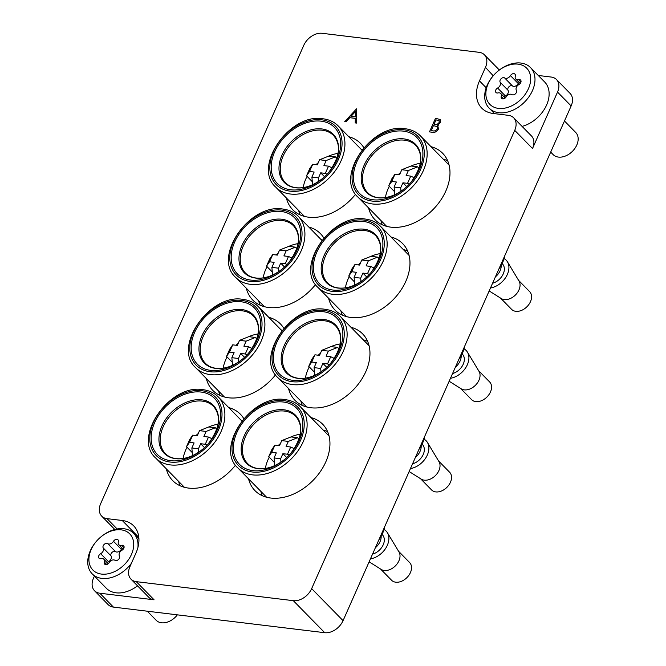 <?xml version="1.0" encoding="UTF-8"?>
<svg xmlns="http://www.w3.org/2000/svg" width="666" height="666" viewBox="0 0 666 666"><rect width="100%" height="100%" fill="white"/><g stroke="black" fill="none" stroke-linecap="round" stroke-linejoin="round"><path stroke-width="1" d="M248.535 478.804A47.411 33.408 -44.4 0 0 254.945 490.609A47.411 33.408 -44.4 0 0 270.787 498.043A47.411 33.408 -44.4 0 0 320.013 472.061A47.411 33.408 -44.4 0 0 322.644 424.209A47.411 33.408 -44.4 0 0 310.964 417.574M327.605 431.651A47.411 33.408 -44.4 0 0 323.268 430.111M166.317 468.847A47.411 33.408 -44.4 0 0 172.727 480.652A47.411 33.408 -44.4 0 0 188.57 488.086A47.411 33.408 -44.4 0 0 235.539 465.118M243.773 418.556A47.411 33.408 -44.4 0 0 240.426 414.252A47.411 33.408 -44.4 0 0 228.746 407.609M242.174 420.479A47.411 33.408 -44.4 0 0 241.05 420.154M288.545 388.511A47.411 33.408 -44.4 0 0 294.963 400.316A47.411 33.408 -44.4 0 0 310.806 407.75A47.411 33.408 -44.4 0 0 360.031 381.76A47.411 33.408 -44.4 0 0 362.662 333.916A47.411 33.408 -44.4 0 0 350.982 327.272M367.615 341.358A47.411 33.408 -44.4 0 0 363.286 339.818M206.327 378.554A47.411 33.408 -44.4 0 0 212.745 390.359A47.411 33.408 -44.4 0 0 228.588 397.785A47.411 33.408 -44.4 0 0 275.558 374.825M283.783 328.255A47.411 33.408 -44.4 0 0 280.444 323.959A47.411 33.408 -44.4 0 0 268.764 317.316M282.184 330.178A47.411 33.408 -44.4 0 0 281.069 329.861M328.563 298.218A47.411 33.408 -44.4 0 0 334.973 310.023A47.411 33.408 -44.4 0 0 350.815 317.449A47.411 33.408 -44.4 0 0 400.041 291.467A47.411 33.408 -44.4 0 0 402.672 243.623A47.411 33.408 -44.4 0 0 390.992 236.979M407.634 251.057A47.411 33.408 -44.4 0 0 403.296 249.525M246.345 288.253A47.411 33.408 -44.4 0 0 252.755 300.058A47.411 33.408 -44.4 0 0 268.598 307.492A47.411 33.408 -44.4 0 0 315.567 284.524M323.801 237.962A47.411 33.408 -44.4 0 0 320.454 233.658A47.411 33.408 -44.4 0 0 308.774 227.023M322.202 239.885A47.411 33.408 -44.4 0 0 321.079 239.56M368.573 207.917A47.411 33.408 -44.4 0 0 374.991 219.722A47.411 33.408 -44.4 0 0 390.834 227.156A47.411 33.408 -44.4 0 0 440.051 201.165A47.411 33.408 -44.4 0 0 442.69 153.322A47.411 33.408 -44.4 0 0 431.01 146.678M447.644 160.764A47.411 33.408 -44.4 0 0 443.315 159.224M286.355 197.96A47.411 33.408 -44.4 0 0 292.765 209.765A47.411 33.408 -44.4 0 0 308.616 217.199A47.411 33.408 -44.4 0 0 355.586 194.231M363.811 147.669A47.411 33.408 -44.4 0 0 360.473 143.365A47.411 33.408 -44.4 0 0 348.793 136.721M362.212 149.584A47.411 33.408 -44.4 0 0 361.097 149.267M556.476 79.52L570.088 93.398A15.801 11.139 135.6 0 1 571.137 105.961L557.525 92.083A15.801 11.139 -44.4 0 0 556.476 79.52A15.801 11.139 -44.4 0 0 551.198 77.048L538.27 75.474M138.819 537.395L122.236 520.487A34.241 24.126 -44.4 0 1 133.675 525.857A34.241 24.126 -44.4 0 1 135.947 553.071L129.945 566.616A15.801 11.139 -44.4 0 0 130.994 579.17A15.801 11.139 -44.4 0 0 136.28 581.651L293.315 600.674A15.801 11.139 -44.4 0 0 311.655 588.627L343.065 620.645L571.137 105.961M343.065 620.645A15.801 11.139 135.6 0 1 324.725 632.7L293.315 600.674M94.406 576.098L93.481 578.188A15.801 11.139 -44.4 0 0 94.53 590.75A15.801 11.139 -44.4 0 0 99.817 593.223L113.428 607.101L324.725 632.7M113.428 607.101A15.801 11.139 135.6 0 1 108.142 604.628L94.53 590.75M114.793 529.47L101.74 516.167A15.801 11.139 -44.4 0 1 100.691 503.604L303.763 45.355A15.801 11.139 -44.4 0 1 322.094 33.3L479.137 52.323A15.801 11.139 -44.4 0 1 484.415 54.803A15.801 11.139 -44.4 0 1 485.464 67.358L479.462 80.902A34.241 24.126 -44.4 0 0 481.734 108.117A34.241 24.126 -44.4 0 0 493.181 113.486L508.391 115.335A15.801 11.139 -44.4 0 1 513.669 117.807L531.468 135.956A15.801 11.139 135.6 0 1 532.517 148.518L557.525 92.083M101.74 516.167A15.801 11.139 -44.4 0 0 107.026 518.639L117.141 528.962M122.236 520.487L107.026 518.639M532.517 148.518L514.718 130.369L311.655 588.627M514.718 130.369A15.801 11.139 -44.4 0 0 513.669 117.807M99.817 593.223L154.079 599.8A15.801 11.139 135.6 0 1 148.801 597.319L130.994 579.17M298.659 210.498A47.411 33.408 -44.4 0 0 300.108 214.868M380.877 220.463A47.411 33.408 -44.4 0 0 382.326 224.825M258.641 300.799A47.411 33.408 -44.4 0 0 260.098 305.161M340.867 310.756A47.411 33.408 -44.4 0 0 342.316 315.126M218.631 391.092A47.411 33.408 -44.4 0 0 220.08 395.462M300.849 401.057A47.411 33.408 -44.4 0 0 302.306 405.419M178.621 481.393A47.411 33.408 -44.4 0 0 180.07 485.755M260.839 491.35A47.411 33.408 -44.4 0 0 262.287 495.712M356.576 108.791L356.427 123.044L355.219 122.894L355.319 118.332L349.733 117.657L345.929 121.77L344.722 121.62L356.576 108.791M355.478 111.438L350.949 116.342L355.353 116.875L355.478 111.438M356.735 108.808L356.476 123.093L355.219 122.894M355.319 118.381L349.783 117.707L345.987 121.82L344.722 121.62M355.469 111.547L351.04 116.35M437.612 125.175L438.453 128.929C437.054 131.393 435.181 132.517 432.808 132.293L429.47 131.893L435.472 118.348L440.118 119.455L440.309 122.469L437.612 125.175L438.286 125.716M435.964 119.872L434.041 124.209L434.79 124.301C436.513 124.767 437.987 124.117 439.194 122.361L439.077 120.646L435.964 119.872L434.115 124.217M433.424 125.599L431.193 130.636L432.775 130.827C434.557 131.294 436.08 130.619 437.346 128.788L437.104 126.59L433.424 125.599L431.268 130.644M439.102 120.671L436.022 119.922M440.151 119.48L440.368 122.519L437.662 125.233L438.503 128.979C437.112 131.443 435.231 132.567 432.858 132.343L429.47 131.893M437.129 126.615L433.483 125.649M338.095 153.371A33.716 23.76 -44.4 0 0 328.821 156.069M318.298 162.654A33.716 23.76 -44.4 0 0 316.05 164.66M307.084 176.365A33.716 23.76 -44.4 0 0 303.213 187.587M321.145 121.17A40.035 28.213 -44.4 0 0 274.7 151.698A40.035 28.213 -44.4 0 0 290.734 189.793A40.035 28.213 -44.4 0 0 322.194 178.779A40.035 28.213 -44.4 0 0 328.921 172.178A40.035 28.213 -44.4 0 0 321.145 121.17M319.58 159.757L328.813 156.069L335.389 156.868L326.157 160.556L319.58 159.757L317.341 164.81L312.737 164.252L309.54 171.478L314.136 172.036L311.896 177.089L318.473 177.889L320.712 172.835L324.533 176.731M309.54 171.478L306.551 175.824L309.748 168.598L312.737 164.252M306.551 175.824L312.296 181.676M312.554 184.757L311.896 177.089M318.473 177.889L318.773 181.294M327.073 174.217L325.316 173.393L328.521 166.167L323.917 165.609L326.157 160.556M320.712 172.835L325.316 173.393M328.521 166.167L332.134 167.865M335.389 156.868L336.838 158.333M518.081 64.152A25.816 18.19 -44.4 0 0 497.802 71.254A25.816 18.19 -44.4 0 0 493.464 75.508A25.816 18.19 -44.4 0 0 498.476 108.4A25.816 18.19 -44.4 0 0 528.421 88.72A25.816 18.19 -44.4 0 0 518.081 64.152M497.802 71.254L498.085 71.012A28.971 20.413 135.6 0 1 520.854 63.045A28.971 20.413 135.6 0 1 530.536 67.591A28.971 20.413 135.6 0 1 528.929 96.828A28.971 20.413 135.6 0 1 498.842 112.712A28.971 20.413 135.6 0 1 489.16 108.167A28.971 20.413 135.6 0 1 493.215 75.791L485.464 67.358M550.699 152.098L553.171 154.62A15.801 11.139 -44.4 0 0 558.449 157.093A15.801 11.139 -44.4 0 0 570.87 152.747A15.801 11.139 -44.4 0 0 573.526 150.141A15.801 11.139 -44.4 0 0 575.732 132.484L564.477 121.004M519.522 79.562A3.147 2.214 -44.4 0 0 518.564 79.629A4.321 3.047 135.6 0 1 515.8 79.054A4.321 3.047 135.6 0 1 515.301 76.207A3.147 2.214 -44.4 0 0 514.935 74.126A3.147 2.214 -44.4 0 0 513.877 73.635A3.147 2.214 -44.4 0 0 510.447 75.616A4.321 3.047 135.6 0 1 504.637 77.947A3.147 2.214 -44.4 0 0 503.837 77.656A3.147 2.214 -44.4 0 0 500.724 79.171A3.147 2.214 -44.4 0 0 500.166 82.268A4.321 3.047 135.6 0 1 497.619 88.02A3.147 2.214 -44.4 0 0 495.987 92.507A3.147 2.214 -44.4 0 0 497.993 92.924A4.321 3.047 135.6 0 1 499.309 92.824A4.321 3.047 135.6 0 1 500.757 93.506A4.321 3.047 135.6 0 1 501.257 96.354A3.147 2.214 -44.4 0 0 501.623 98.426A3.147 2.214 -44.4 0 0 506.11 96.936A4.321 3.047 135.6 0 1 510.822 94.222A4.321 3.047 135.6 0 1 511.921 94.614A3.147 2.214 -44.4 0 0 515.442 93.806A3.147 2.214 -44.4 0 0 516.391 90.293A4.321 3.047 135.6 0 1 518.939 84.54A3.147 2.214 -44.4 0 0 520.571 80.053A3.147 2.214 -44.4 0 0 519.522 79.562M519.222 82.542A3.147 2.214 -44.4 0 0 518.298 83.625A4.321 3.047 135.6 0 1 512.487 85.947A3.147 2.214 -44.4 0 0 511.688 85.664A3.147 2.214 -44.4 0 0 508.574 87.179A3.147 2.214 -44.4 0 0 508.016 90.268A4.321 3.047 135.6 0 1 505.469 96.021A3.147 2.214 -44.4 0 0 504.237 97.045M522.086 126.382A28.971 20.413 -44.4 0 0 545.795 106.71A28.971 20.413 -44.4 0 0 544.671 82.001L530.536 67.591M573.526 150.141L573.301 150.399A12.962 9.133 135.6 0 1 571.128 152.531L570.87 152.747M121.129 529.845A25.816 18.19 -44.4 0 0 100.849 536.946A25.816 18.19 -44.4 0 0 96.503 541.2A25.816 18.19 -44.4 0 0 101.523 574.092A25.816 18.19 -44.4 0 0 131.468 554.403A25.816 18.19 -44.4 0 0 121.129 529.845M131.427 563.269A28.971 20.413 135.6 0 1 101.89 578.396A28.971 20.413 135.6 0 1 92.208 573.859A28.971 20.413 135.6 0 1 96.262 541.483L96.503 541.2M100.849 536.946L101.132 536.704A28.971 20.413 135.6 0 1 123.901 528.737A28.971 20.413 135.6 0 1 133.583 533.283A28.971 20.413 135.6 0 1 137.92 547.485M147.286 611.205L156.21 620.304A15.801 11.139 -44.4 0 0 161.497 622.785A15.801 11.139 -44.4 0 0 173.909 618.439A15.801 11.139 -44.4 0 0 176.565 615.834A15.801 11.139 -44.4 0 0 177.364 614.851M122.561 545.246A3.147 2.214 -44.4 0 0 121.603 545.321A4.321 3.047 135.6 0 1 118.848 544.738A4.321 3.047 135.6 0 1 118.34 541.891A3.147 2.214 -44.4 0 0 117.974 539.818A3.147 2.214 -44.4 0 0 116.925 539.327A3.147 2.214 -44.4 0 0 113.495 541.308A4.321 3.047 135.6 0 1 107.684 543.631A3.147 2.214 -44.4 0 0 106.885 543.348A3.147 2.214 -44.4 0 0 103.771 544.863A3.147 2.214 -44.4 0 0 103.213 547.952A4.321 3.047 135.6 0 1 100.658 553.704A3.147 2.214 -44.4 0 0 99.034 558.191A3.147 2.214 -44.4 0 0 101.041 558.616A4.321 3.047 135.6 0 1 102.356 558.516A4.321 3.047 135.6 0 1 103.804 559.19A4.321 3.047 135.6 0 1 104.304 562.037A3.147 2.214 -44.4 0 0 104.67 564.119A3.147 2.214 -44.4 0 0 109.157 562.628A4.321 3.047 135.6 0 1 113.869 559.906A4.321 3.047 135.6 0 1 114.968 560.297A3.147 2.214 -44.4 0 0 118.49 559.498A3.147 2.214 -44.4 0 0 119.439 555.977A4.321 3.047 135.6 0 1 121.986 550.224A3.147 2.214 -44.4 0 0 123.618 545.737A3.147 2.214 -44.4 0 0 122.561 545.246M122.269 548.226A3.147 2.214 -44.4 0 0 121.345 549.308A4.321 3.047 135.6 0 1 115.534 551.639A3.147 2.214 -44.4 0 0 114.735 551.356A3.147 2.214 -44.4 0 0 111.622 552.872A3.147 2.214 -44.4 0 0 111.064 555.96A4.321 3.047 135.6 0 1 108.516 561.713A3.147 2.214 -44.4 0 0 107.276 562.737M92.208 573.859L106.344 588.269A28.971 20.413 -44.4 0 0 116.026 592.815A28.971 20.413 -44.4 0 0 137.537 585.839M176.565 615.834L176.348 616.083A12.962 9.133 135.6 0 1 174.167 618.223L173.909 618.439M489.169 290.942L501.223 298.518A12.646 8.908 -44.4 0 0 504.287 299.575A12.646 8.908 -44.4 0 0 516.791 293.473A12.646 8.908 -44.4 0 0 519.022 281.06L507.459 261.846A17.915 12.621 -44.4 0 0 504.054 258.583M490.476 287.978A17.915 12.621 -44.4 0 0 505.661 277.539A17.915 12.621 -44.4 0 0 507.459 261.846M495.412 276.848A12.646 8.908 -44.4 0 0 501.198 265.359M420.313 163.328A33.716 23.76 -44.4 0 0 411.039 166.025L417.607 166.825L419.056 168.298M400.516 172.619A33.716 23.76 -44.4 0 0 398.268 174.617M389.302 186.322A33.716 23.76 -44.4 0 0 385.431 197.544M403.363 131.127A40.035 28.213 -44.4 0 0 356.918 161.655A40.035 28.213 -44.4 0 0 372.952 199.75A40.035 28.213 -44.4 0 0 404.412 188.744A40.035 28.213 -44.4 0 0 411.138 182.143A40.035 28.213 -44.4 0 0 403.363 131.127M500.582 298.118L511.58 309.332A12.646 8.908 -44.4 0 0 515.8 311.313A12.646 8.908 -44.4 0 0 528.929 304.387A12.646 8.908 -44.4 0 0 529.637 291.625L518.639 280.411M502.131 263.586L502.414 263.869A12.646 8.908 135.6 0 1 502.905 274.633A12.646 8.908 135.6 0 1 492.582 283.233M498.917 268.939A27.922 19.672 -44.4 0 0 504.67 255.969M417.607 166.825L408.375 170.521L401.798 169.722L399.558 174.775L394.955 174.217L391.758 181.443L396.353 181.993L394.114 187.046L400.699 187.845L402.938 182.792L406.751 186.688M401.798 169.722L411.03 166.025M391.758 181.443L388.769 185.781L391.974 178.555L394.955 174.217M388.769 185.781L394.513 191.633M394.78 194.713L394.114 187.046M400.699 187.845L400.99 191.25M409.29 184.182L407.534 183.35L410.739 176.124L406.135 175.566L408.375 170.521M402.938 182.792L407.534 183.35M410.739 176.124L414.352 177.83M298.077 243.664A33.716 23.76 -44.4 0 0 288.803 246.362L295.379 247.161L296.82 248.634M278.28 252.955A33.716 23.76 -44.4 0 0 276.032 254.953M267.066 266.658A33.716 23.76 -44.4 0 0 263.195 277.88M281.135 211.463A40.035 28.213 -44.4 0 0 234.682 241.991A40.035 28.213 -44.4 0 0 250.724 280.086A40.035 28.213 -44.4 0 0 282.176 269.081A40.035 28.213 -44.4 0 0 288.911 262.479A40.035 28.213 -44.4 0 0 281.135 211.463M295.379 247.161L286.139 250.857L279.562 250.058L277.322 255.111L272.727 254.554L269.522 261.78L274.126 262.337L271.886 267.382L278.463 268.182L280.702 263.128L284.524 267.024M279.562 250.058L288.803 246.362M269.522 261.78L266.533 266.117L269.738 258.891L272.727 254.554M266.533 266.117L272.277 271.969M272.544 275.05L271.886 267.382M278.463 268.182L278.754 271.586M287.063 264.519L285.306 263.686L288.503 256.46L283.907 255.91L286.139 250.857M280.702 263.128L285.306 263.686M288.503 256.46L292.116 258.167M449.15 381.235L461.205 388.819A12.646 8.908 -44.4 0 0 464.277 389.868A12.646 8.908 -44.4 0 0 476.781 383.766A12.646 8.908 -44.4 0 0 479.012 371.353L467.44 352.139A17.915 12.621 -44.4 0 0 464.044 348.876M450.466 378.28A17.915 12.621 -44.4 0 0 465.651 367.832A17.915 12.621 -44.4 0 0 467.44 352.139M455.402 367.141A12.646 8.908 -44.4 0 0 461.188 355.661M380.294 253.629A33.716 23.76 -44.4 0 0 371.02 256.327L377.597 257.118L379.037 258.591M360.497 262.912A33.716 23.76 -44.4 0 0 358.25 264.91M349.284 276.615A33.716 23.76 -44.4 0 0 345.413 287.837M363.353 221.42A40.035 28.213 -44.4 0 0 316.899 251.948A40.035 28.213 -44.4 0 0 332.942 290.051A40.035 28.213 -44.4 0 0 364.394 279.037A40.035 28.213 -44.4 0 0 371.129 272.436A40.035 28.213 -44.4 0 0 363.353 221.42M460.572 388.42L471.57 399.625A12.646 8.908 -44.4 0 0 475.79 401.615A12.646 8.908 -44.4 0 0 488.919 394.68A12.646 8.908 -44.4 0 0 489.618 381.918L478.621 370.712M462.112 353.879L462.395 354.17A12.646 8.908 135.6 0 1 462.895 364.935A12.646 8.908 135.6 0 1 452.572 373.526M458.907 359.24A27.922 19.672 -44.4 0 0 464.652 346.262M377.597 257.118L368.365 260.814L361.78 260.015L359.54 265.068L354.945 264.51L351.74 271.736L356.343 272.294L354.104 277.347L360.681 278.147L362.92 273.093L366.741 276.981M361.78 260.015L371.02 256.327M351.74 271.736L348.759 276.074L351.956 268.856L354.945 264.51M348.759 276.074L354.495 281.934M354.762 285.006L354.104 277.347M360.681 278.147L360.972 281.543M369.28 274.475L367.524 273.651L370.721 266.425L366.125 265.867L368.365 260.814M362.92 273.093L367.524 273.651M370.721 266.425L374.334 268.123M258.067 333.966A33.716 23.76 -44.4 0 0 248.793 336.663L255.361 337.454L256.81 338.927M238.27 343.248A33.716 23.76 -44.4 0 0 236.022 345.246M227.056 356.951A33.716 23.76 -44.4 0 0 223.185 368.181M241.117 301.756A40.035 28.213 -44.4 0 0 194.672 332.284A40.035 28.213 -44.4 0 0 210.706 370.388A40.035 28.213 -44.4 0 0 242.166 359.374A40.035 28.213 -44.4 0 0 248.893 352.772A40.035 28.213 -44.4 0 0 241.117 301.756M255.361 337.454L246.129 341.15L239.552 340.351L237.312 345.404L232.709 344.846L229.512 352.073L234.107 352.63L231.868 357.684L238.453 358.483L240.692 353.43L244.505 357.317M239.552 340.351L248.784 336.663M229.512 352.073L226.523 356.41L229.728 349.192L232.709 344.846M226.523 356.41L232.268 362.271M232.534 365.343L231.868 357.684M238.453 358.483L238.744 361.888M247.044 354.812L245.288 353.987L248.493 346.761L243.889 346.203L246.129 341.15M240.692 353.43L245.288 353.987M248.493 346.761L252.106 348.46M409.14 471.536L421.195 479.112A12.646 8.908 -44.4 0 0 424.259 480.161A12.646 8.908 -44.4 0 0 436.763 474.067A12.646 8.908 -44.4 0 0 438.994 461.655L427.43 442.44A17.915 12.621 -44.4 0 0 424.026 439.177M410.447 468.573A17.915 12.621 -44.4 0 0 425.632 458.133A17.915 12.621 -44.4 0 0 427.43 442.44M415.384 457.442A12.646 8.908 -44.4 0 0 421.178 445.954M340.284 343.922A33.716 23.76 -44.4 0 0 331.01 346.62L337.587 347.419L339.027 348.884M320.488 353.205A33.716 23.76 -44.4 0 0 318.24 355.211M309.274 366.916A33.716 23.76 -44.4 0 0 305.403 378.138M323.335 311.721A40.035 28.213 -44.4 0 0 276.889 342.249A40.035 28.213 -44.4 0 0 292.923 380.344A40.035 28.213 -44.4 0 0 324.384 369.339A40.035 28.213 -44.4 0 0 331.11 362.729A40.035 28.213 -44.4 0 0 323.335 311.721M420.554 478.712L431.551 489.926A12.646 8.908 -44.4 0 0 435.78 491.908A12.646 8.908 -44.4 0 0 448.901 484.981A12.646 8.908 -44.4 0 0 449.608 472.219L438.611 461.005M422.102 444.18L422.386 444.463A12.646 8.908 135.6 0 1 422.885 455.228A12.646 8.908 135.6 0 1 412.554 463.819M418.889 449.533A27.922 19.672 -44.4 0 0 424.642 436.563M337.587 347.419L328.346 351.107L321.77 350.316L319.53 355.369L314.926 354.812L311.73 362.029L316.325 362.587L314.094 367.64L320.671 368.44L322.91 363.386L326.723 367.282M321.77 350.316L331.002 346.62M311.73 362.029L308.741 366.375L311.946 359.149L314.926 354.812M308.741 366.375L314.485 372.227M314.752 375.308L314.094 367.64M320.671 368.44L320.962 371.844M329.27 364.768L327.505 363.944L330.711 356.718L326.107 356.16L328.346 351.107M322.91 363.386L327.505 363.944M330.711 356.718L334.324 358.425M218.048 424.259A33.716 23.76 -44.4 0 0 208.774 426.956L215.351 427.755L216.791 429.22M198.252 433.541A33.716 23.76 -44.4 0 0 196.004 435.547M187.038 447.252A33.716 23.76 -44.4 0 0 183.167 458.474M201.107 392.058A40.035 28.213 -44.4 0 0 154.654 422.585A40.035 28.213 -44.4 0 0 170.696 460.681A40.035 28.213 -44.4 0 0 202.148 449.675A40.035 28.213 -44.4 0 0 208.883 443.073A40.035 28.213 -44.4 0 0 201.107 392.058M215.351 427.755L206.119 431.443L199.534 430.652L197.294 435.706L192.699 435.148L189.494 442.366L194.097 442.923L191.858 447.977L198.435 448.776L200.674 443.723L204.495 447.619M199.534 430.652L208.774 426.956M189.494 442.366L186.513 446.711L189.71 439.485L192.699 435.148M186.513 446.711L192.249 452.564M192.516 455.644L191.858 447.977M198.435 448.776L198.726 452.181M207.034 445.104L205.278 444.28L208.475 437.054L203.879 436.496L206.119 431.443M200.674 443.723L205.278 444.28M208.475 437.054L212.088 438.761M369.122 561.829L381.177 569.413A12.646 8.908 -44.4 0 0 384.249 570.462A12.646 8.908 -44.4 0 0 396.753 564.36A12.646 8.908 -44.4 0 0 398.984 551.947L387.412 532.733A17.915 12.621 -44.4 0 0 384.016 529.47M370.438 558.874A17.915 12.621 -44.4 0 0 385.622 548.426A17.915 12.621 -44.4 0 0 387.412 532.733M375.374 547.735A12.646 8.908 -44.4 0 0 381.16 536.247M300.266 434.224A33.716 23.76 -44.4 0 0 290.992 436.921L297.569 437.712L299.009 439.185M280.469 443.506A33.716 23.76 -44.4 0 0 278.23 445.504M269.255 457.209A33.716 23.76 -44.4 0 0 265.384 468.431M283.325 402.014A40.035 28.213 -44.4 0 0 236.871 432.542A40.035 28.213 -44.4 0 0 252.914 470.637A40.035 28.213 -44.4 0 0 284.365 459.632A40.035 28.213 -44.4 0 0 291.1 453.03A40.035 28.213 -44.4 0 0 283.325 402.014M380.544 569.005L391.541 580.219A12.646 8.908 -44.4 0 0 395.762 582.201A12.646 8.908 -44.4 0 0 408.891 575.274A12.646 8.908 -44.4 0 0 409.59 562.512L398.593 551.298M382.084 534.473L382.367 534.756A12.646 8.908 135.6 0 1 382.867 545.529A12.646 8.908 135.6 0 1 372.544 554.12M378.879 539.826A27.922 19.672 -44.4 0 0 384.623 526.856M297.569 437.712L288.336 441.408L281.76 440.609L279.52 445.662L274.916 445.104L271.711 452.331L276.315 452.888L274.076 457.942L280.652 458.732L282.892 453.679L286.713 457.575M281.76 440.609L290.992 436.921M271.711 452.331L268.731 456.668L271.928 449.45L274.916 445.104M268.731 456.668L274.467 462.529M274.733 465.601L274.076 457.942M280.652 458.732L280.944 462.137M289.252 455.069L287.496 454.237L290.692 447.019L286.097 446.461L288.336 441.408M282.892 453.679L287.496 454.237M290.692 447.019L294.314 448.718M136.28 581.651L154.079 599.8M486.205 87.779L479.462 80.902M328.48 172.694C339.793 157.434 341.491 145.038 333.583 135.514A33.716 23.76 -44.4 0 0 322.319 130.228A33.716 23.76 -44.4 0 0 287.312 148.709A33.716 23.76 -44.4 0 0 285.448 182.734C288.12 185.481 291.7 187.146 296.162 187.737C304.845 188.603 313.694 185.481 322.71 178.355M328.696 172.444A34.332 24.192 -44.4 0 0 321.811 128.946A34.332 24.192 -44.4 0 0 281.984 155.128A34.332 24.192 -44.4 0 0 295.737 187.795A34.332 24.192 -44.4 0 0 322.461 178.555M290.384 194.022A43.723 30.811 -44.4 0 0 335.781 170.055A43.723 30.811 -44.4 0 0 338.203 125.932C334.249 121.945 329.195 119.564 323.043 118.789C289.86 112.546 252.198 166.808 275.774 187.163A43.723 30.811 -44.4 0 0 290.384 194.022M290.135 191.15A41.617 29.329 -44.4 0 0 338.42 159.415A41.617 29.329 -44.4 0 0 321.745 119.813A41.617 29.329 -44.4 0 0 273.468 151.548A41.617 29.329 -44.4 0 0 290.135 191.15M520.954 82.068L518.564 79.629M518.298 83.625L510.447 75.616M508.016 90.268L500.166 82.268M503.696 98.834L501.257 96.354M505.469 96.021L497.619 88.02M512.487 85.947L504.637 77.947M124.001 547.76L121.603 545.321M121.345 549.308L113.495 541.308M111.064 555.96L103.213 547.952M106.735 564.518L104.304 562.037M108.516 561.713L100.658 553.704M115.534 551.639L107.684 543.631M410.706 182.651C422.011 167.391 423.709 155.003 415.8 145.471A33.716 23.76 -44.4 0 0 404.537 140.193A33.716 23.76 -44.4 0 0 369.53 158.666A33.716 23.76 -44.4 0 0 367.665 192.69C370.338 195.438 373.917 197.103 378.38 197.694C387.063 198.568 395.912 195.438 404.928 188.311M410.914 182.401A34.332 24.192 -44.4 0 0 404.029 138.903A34.332 24.192 -44.4 0 0 364.202 165.085A34.332 24.192 -44.4 0 0 377.955 197.752A34.332 24.192 -44.4 0 0 404.678 188.52M372.602 203.979A43.723 30.811 -44.4 0 0 417.998 180.011A43.723 30.811 -44.4 0 0 420.421 135.889C416.466 131.91 411.413 129.529 405.261 128.746C372.078 122.502 334.415 176.765 357.992 197.128A43.723 30.811 -44.4 0 0 372.602 203.979M372.352 201.107A41.617 29.329 -44.4 0 0 420.637 169.372A41.617 29.329 -44.4 0 0 403.962 129.77A41.617 29.329 -44.4 0 0 355.686 161.505A41.617 29.329 -44.4 0 0 372.352 201.107M288.47 262.987C299.775 247.727 301.482 235.339 293.573 225.816A33.716 23.76 -44.4 0 0 282.309 220.529A33.716 23.76 -44.4 0 0 247.302 239.002A33.716 23.76 -44.4 0 0 245.429 273.027C248.11 275.774 251.681 277.439 256.152 278.03C264.827 278.904 273.676 275.774 282.7 268.648M288.678 262.737A34.332 24.192 -44.4 0 0 281.801 219.239A34.332 24.192 -44.4 0 0 241.966 245.421A34.332 24.192 -44.4 0 0 255.719 278.088A34.332 24.192 -44.4 0 0 282.451 268.856M250.366 284.315A43.723 30.811 -44.4 0 0 295.762 260.348A43.723 30.811 -44.4 0 0 298.193 216.225C294.239 212.246 289.186 209.865 283.033 209.082C249.842 202.839 212.179 257.101 235.756 277.464A43.723 30.811 -44.4 0 0 250.366 284.315M250.125 281.443A41.617 29.329 -44.4 0 0 298.401 249.708A41.617 29.329 -44.4 0 0 281.735 210.106A41.617 29.329 -44.4 0 0 233.45 241.841A41.617 29.329 -44.4 0 0 250.125 281.443M370.687 272.943C381.993 257.692 383.699 245.296 375.791 235.772A33.716 23.76 -44.4 0 0 364.527 230.486A33.716 23.76 -44.4 0 0 329.52 248.967A33.716 23.76 -44.4 0 0 327.647 282.992C330.328 285.731 333.899 287.404 338.37 287.987C347.053 288.861 355.894 285.739 364.918 278.604M370.895 272.702A34.332 24.192 -44.4 0 0 364.019 229.204A34.332 24.192 -44.4 0 0 324.184 255.378A34.332 24.192 -44.4 0 0 337.937 288.053A34.332 24.192 -44.4 0 0 364.668 278.813M332.584 294.28A43.723 30.811 -44.4 0 0 377.98 270.313A43.723 30.811 -44.4 0 0 380.411 226.182C376.457 222.203 371.403 219.822 365.251 219.047C332.059 212.804 294.397 267.066 317.973 287.421A43.723 30.811 -44.4 0 0 332.584 294.28M332.342 291.4A41.617 29.329 -44.4 0 0 380.619 259.673A41.617 29.329 -44.4 0 0 363.952 220.071A41.617 29.329 -44.4 0 0 315.667 251.798A41.617 29.329 -44.4 0 0 332.342 291.4M248.46 353.28C259.765 338.028 261.463 325.632 253.555 316.109A33.716 23.76 -44.4 0 0 242.291 310.822A33.716 23.76 -44.4 0 0 207.284 329.304A33.716 23.76 -44.4 0 0 205.419 363.328C208.092 366.067 211.671 367.74 216.134 368.323C224.817 369.197 233.666 366.075 242.682 358.949M248.668 353.038A34.332 24.192 -44.4 0 0 241.783 309.54A34.332 24.192 -44.4 0 0 201.956 335.714A34.332 24.192 -44.4 0 0 215.709 368.39A34.332 24.192 -44.4 0 0 242.432 359.149M210.356 374.617A43.723 30.811 -44.4 0 0 255.752 350.649A43.723 30.811 -44.4 0 0 258.175 306.518C254.221 302.539 249.167 300.158 243.015 299.384C209.832 293.14 172.169 347.402 195.746 367.757A43.723 30.811 -44.4 0 0 210.356 374.617M210.106 371.736A41.617 29.329 -44.4 0 0 258.391 340.01A41.617 29.329 -44.4 0 0 241.716 300.408A41.617 29.329 -44.4 0 0 193.44 332.143A41.617 29.329 -44.4 0 0 210.106 371.736M330.677 363.245C341.983 347.985 343.681 335.589 335.781 326.065A33.716 23.76 -44.4 0 0 324.509 320.779A33.716 23.76 -44.4 0 0 289.502 339.26A33.716 23.76 -44.4 0 0 287.637 373.285C290.309 376.032 293.889 377.697 298.351 378.288C307.034 379.162 315.884 376.032 324.9 368.906M330.885 362.995A34.332 24.192 -44.4 0 0 324.001 319.497A34.332 24.192 -44.4 0 0 284.174 345.679A34.332 24.192 -44.4 0 0 297.927 378.346A34.332 24.192 -44.4 0 0 324.65 369.114M292.574 384.573A43.723 30.811 -44.4 0 0 337.97 360.606A43.723 30.811 -44.4 0 0 340.393 316.483C336.438 312.504 331.385 310.123 325.233 309.34C292.049 303.097 254.387 357.359 277.963 377.722A43.723 30.811 -44.4 0 0 292.574 384.573M292.324 381.701A41.617 29.329 -44.4 0 0 340.609 349.966A41.617 29.329 -44.4 0 0 323.934 310.364A41.617 29.329 -44.4 0 0 275.657 342.099A41.617 29.329 -44.4 0 0 292.324 381.701M208.441 443.581C219.747 428.321 221.453 415.934 213.545 406.402A33.716 23.76 -44.4 0 0 202.281 401.115A33.716 23.76 -44.4 0 0 167.274 419.597A33.716 23.76 -44.4 0 0 165.401 453.621C168.082 456.368 171.653 458.033 176.124 458.624C184.807 459.498 193.648 456.368 202.672 449.242M208.649 443.331A34.332 24.192 -44.4 0 0 201.773 399.833A34.332 24.192 -44.4 0 0 161.938 426.015A34.332 24.192 -44.4 0 0 175.691 458.683A34.332 24.192 -44.4 0 0 202.422 449.45M170.338 464.91A43.723 30.811 -44.4 0 0 215.734 440.942A43.723 30.811 -44.4 0 0 218.165 396.819C214.211 392.84 209.157 390.459 203.005 389.677C169.813 383.433 132.151 437.695 155.727 458.058A43.723 30.811 -44.4 0 0 170.338 464.91M170.096 462.038A41.617 29.329 -44.4 0 0 218.373 430.303A41.617 29.329 -44.4 0 0 201.706 390.701A41.617 29.329 -44.4 0 0 153.421 422.435A41.617 29.329 -44.4 0 0 170.096 462.038M290.659 453.538C301.964 438.278 303.671 425.89 295.762 416.367A33.716 23.76 -44.4 0 0 284.499 411.08A33.716 23.76 -44.4 0 0 249.492 429.562A33.716 23.76 -44.4 0 0 247.619 463.586C250.299 466.325 253.871 467.99 258.341 468.581C267.024 469.455 275.874 466.325 284.89 459.199M290.867 453.296A34.332 24.192 -44.4 0 0 283.991 409.798A34.332 24.192 -44.4 0 0 244.164 435.972A34.332 24.192 -44.4 0 0 257.909 468.639A34.332 24.192 -44.4 0 0 284.64 459.407M252.556 474.866A43.723 30.811 -44.4 0 0 297.952 450.907A43.723 30.811 -44.4 0 0 300.383 406.776C296.428 402.797 291.375 400.416 285.223 399.633C252.039 393.39 214.369 447.66 237.945 468.015A43.723 30.811 -44.4 0 0 252.556 474.866M252.314 471.994A41.617 29.329 -44.4 0 0 300.591 440.259A41.617 29.329 -44.4 0 0 283.924 400.666A41.617 29.329 -44.4 0 0 235.639 432.392A41.617 29.329 -44.4 0 0 252.314 471.994M499.342 70.022L484.415 54.803M361.854 150.041L338.203 125.932M304.445 216.4L275.774 187.163M505.186 98.019L500.757 93.506M489.16 108.167L494.547 113.653M520.179 83.516L515.8 79.054M108.233 563.711L103.804 559.19M133.583 533.283L138.919 538.727M123.218 549.2L118.848 544.738M449.1 165.126L420.421 135.889M386.663 226.365L357.992 197.128M321.845 240.343L298.193 216.225M264.435 306.701L235.756 277.464M409.082 255.428L380.411 226.182M346.653 316.658L317.973 287.421M281.826 330.636L258.175 306.518M224.417 396.994L195.746 367.757M369.072 345.721L340.393 316.483M306.635 406.959L277.963 377.722M241.816 420.929L218.165 396.819M184.407 487.296L155.727 458.058M329.054 436.014L300.383 406.776M266.625 497.252L237.945 468.015"/></g></svg>
